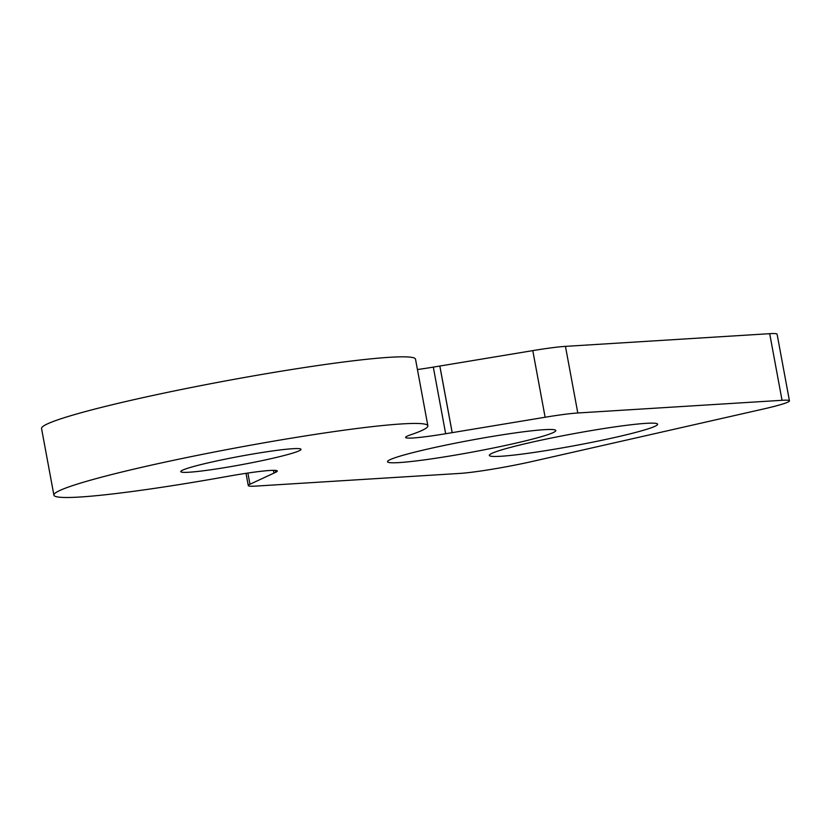 <?xml version="1.0" encoding="UTF-8"?>
<svg xmlns="http://www.w3.org/2000/svg" width="831" height="831" viewBox="0 0 831 831"><rect width="100%" height="100%" fill="white"/><g stroke="black" fill="none" stroke-linecap="round" stroke-linejoin="round"><path stroke-width="1.25" d="M292.647 448.719A61.13 4.259 -10.5 0 1 300.988 449.332A61.13 4.259 -10.5 0 1 257.091 461.662A61.13 4.259 -10.5 0 1 189.115 472.226A61.13 4.259 -10.5 0 1 180.784 471.613A61.13 4.259 -10.5 0 1 224.682 459.283A61.13 4.259 -10.5 0 1 292.647 448.719M399.181 462.587A85.572 5.973 169.5 0 0 497.167 447.213A85.572 5.973 169.5 0 0 555.524 430.167A85.572 5.973 169.5 0 0 544.139 429.689A85.572 5.973 169.5 0 0 451.815 443.889A85.572 5.973 169.5 0 0 387.641 461.278A85.572 5.973 169.5 0 0 399.181 462.587M501 456.261A85.572 5.973 169.5 0 0 598.974 440.887A85.572 5.973 169.5 0 0 657.331 423.841A85.572 5.973 169.5 0 0 645.947 423.353A85.572 5.973 169.5 0 0 553.633 437.563A85.572 5.973 169.5 0 0 489.459 454.952A85.572 5.973 169.5 0 0 501 456.261M248.282 485.564A54.337 3.791 169.5 0 1 249.965 484.234L273.929 473.109A54.337 3.791 -10.5 0 1 273.929 473.109L275.612 472.33A54.337 3.791 -10.5 0 0 277.294 471.011A54.337 3.791 -10.5 0 0 227.652 476.371A190.174 13.265 169.5 0 1 79.828 497.031A190.174 13.265 169.5 0 1 53.901 495.131A190.174 13.265 169.5 0 1 190.465 456.78A190.174 13.265 169.5 0 1 401.944 423.914A190.174 13.265 169.5 0 1 427.872 425.815A190.174 13.265 169.5 0 1 410.556 434.852A54.337 3.791 169.5 0 0 405.611 437.438A54.337 3.791 169.5 0 0 413.017 437.979A54.337 3.791 169.5 0 0 445.665 433.73L452.168 432.66A54.337 3.791 169.5 0 0 452.199 432.65L545.126 417.245A54.337 3.791 -10.5 0 1 577.805 412.986L782.044 400.303A54.337 3.791 -10.5 0 1 789.45 400.843A54.337 3.791 -10.5 0 1 763.18 409.06L533.087 461.278A54.337 3.791 169.5 0 1 459.927 473.41L255.688 486.104A54.337 3.791 169.5 0 1 248.282 485.564L246.007 473.317M427.872 425.815L415.521 359.2A190.174 13.265 169.5 0 0 389.594 357.299A190.174 13.265 169.5 0 0 178.125 390.165A190.174 13.265 169.5 0 0 41.55 428.516L53.901 495.131M417.442 369.535A54.337 3.791 169.5 0 0 433.315 367.115L439.817 366.035A54.337 3.791 169.5 0 0 439.848 366.035L532.785 350.62A54.337 3.791 -10.5 0 1 565.454 346.371L769.693 333.678A54.337 3.791 -10.5 0 1 777.099 334.228L789.45 400.843M275.612 472.33L275.248 470.377M273.939 473.109L273.42 470.336L273.929 473.109M249.965 484.234L247.887 473.036M782.044 400.303L769.693 333.678M577.805 412.986L565.454 346.371M545.126 417.245L532.785 350.62M452.199 432.65L439.848 366.035M452.168 432.66L439.817 366.035M445.665 433.73L433.315 367.115"/></g></svg>
